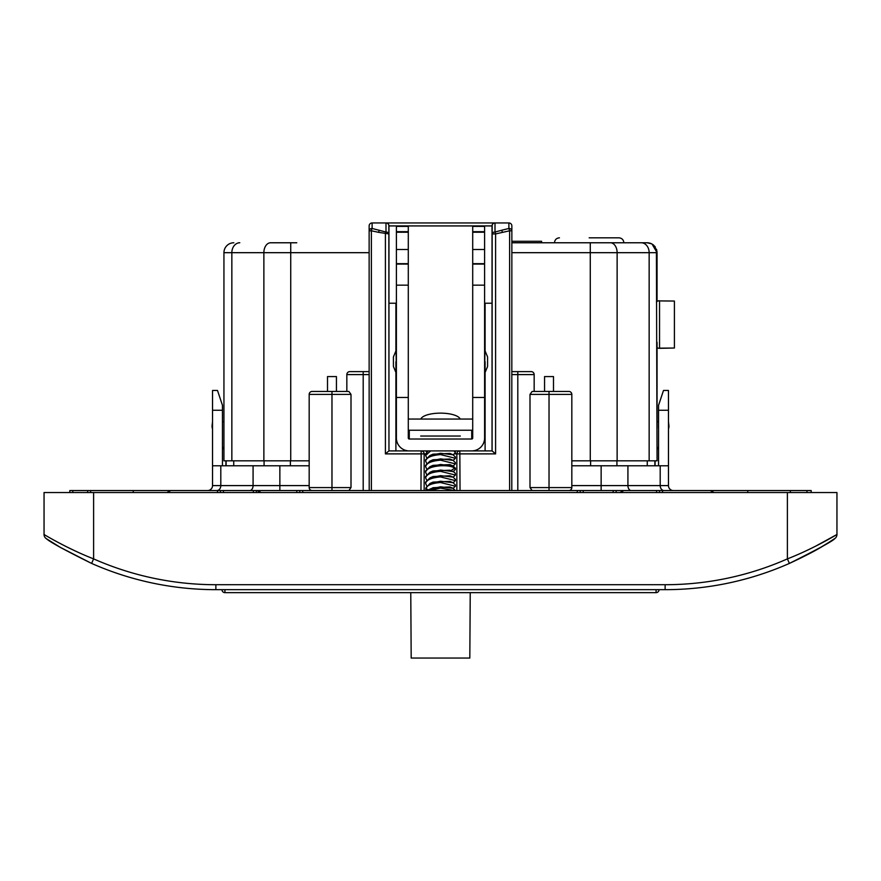 <?xml version="1.0" encoding="UTF-8"?>
<svg xmlns="http://www.w3.org/2000/svg" width="881" height="881" viewBox="0 0 881 881"><rect width="100%" height="100%" fill="white"/><g stroke="black" fill="none" stroke-linecap="round" stroke-linejoin="round"><path stroke-width="1.32" d="M331.972 490.552L331.972 487.578L309.176 487.578A2.973 2.973 0 0 0 312.149 490.552A2.973 2.973 0 0 1 309.176 487.578A2.973 2.973 0 0 0 312.149 490.552A2.973 2.973 0 0 1 309.176 487.578L309.176 394.413A2.973 2.973 0 0 1 312.149 391.439L348.887 391.439L351.001 394.413L331.972 394.413L331.972 487.578L351.001 487.578L351.001 394.413M312.149 391.439L331.972 391.439L331.972 394.413L309.176 394.413M346.839 391.439L346.839 374.59A2.973 2.973 0 0 1 349.812 371.617L369.139 371.617L369.139 372.74L369.139 230.789A2.973 2.313 0 0 1 372.112 228.476L385.988 232.044A2.973 1.883 0 0 1 388.962 233.928L388.962 450.907L388.84 225.073M369.205 490.552L369.139 372.74M369.139 225.921A2.973 2.973 0 0 1 372.112 222.948A2.973 2.973 0 0 0 369.139 225.921A2.973 2.973 0 0 1 372.112 222.948A2.973 2.973 0 0 0 369.139 225.921L369.139 371.617M327.512 391.439L327.512 376.572L336.432 376.572L336.432 391.439M296.787 242.771L270.588 242.771A9.911 6.718 90 0 0 263.871 252.682L223.939 252.682L223.939 460.818L309.176 460.818M571.824 460.818L657.061 460.818L657.061 449.42L658.548 446.821M657.061 460.818L656.411 252.682C656.543 249.026 654.924 246.063 651.533 243.806L647.117 242.771L590.27 242.771L647.15 242.771A9.911 9.911 0 0 1 653.713 245.248M642.194 242.771L647.15 242.771M511.861 242.771L590.27 242.771L590.27 252.682L511.861 252.682L511.861 245.744M231.846 460.818L231.846 252.682A9.911 7.929 90 0 1 239.786 242.771L238.806 242.771M223.939 252.682A9.911 9.911 0 0 1 233.85 242.771A9.911 9.911 0 0 0 223.939 252.682A9.911 9.911 0 0 1 233.85 242.771M658.548 421.669L657.061 421.669L657.061 347.665A4.956 4.956 0 0 0 659.539 348.325L674.405 348.028L659.539 348.16L659.539 300.751A4.956 4.956 0 0 0 656.411 301.864M657.061 342.313L657.061 353.777M657.061 252.682L657.061 301.412L657.061 252.682L657.061 301.412L657.061 252.682L652.105 244.136M657.061 399.368L657.061 428.111M654.44 245.964A9.911 9.911 0 0 1 655.299 247.032M656.455 249.279A9.911 9.911 0 0 1 656.797 250.413M656.995 251.548A9.911 9.911 0 0 1 657.039 252.109M492.171 225.062L492.094 450.907L471.72 450.907L492.039 450.907L492.039 233.928A2.973 1.883 -0 0 1 495.012 232.044L495.596 233.928L509.625 230.789L508.888 228.476A2.973 2.313 0 0 1 511.861 230.789L511.795 490.552M509.625 490.552L509.625 230.789L511.861 230.789L511.861 225.921A2.973 2.973 0 0 0 508.888 222.948A2.973 2.973 0 0 1 511.861 225.921A2.973 2.973 0 0 0 508.888 222.948A2.973 2.973 0 0 1 511.861 225.921M534.161 391.439L534.161 374.59A2.973 2.973 0 0 0 531.188 371.617A2.973 2.973 0 0 1 534.161 374.59A2.973 2.973 0 0 0 531.188 371.617L511.861 371.617M544.568 391.439L544.568 376.572L553.488 376.572L553.488 391.439M549.028 490.552L549.028 391.439L568.851 391.439L532.113 391.439L529.999 394.413L529.999 487.578L571.824 487.578A2.973 2.973 0 0 1 568.851 490.552A2.973 2.973 0 0 0 571.824 487.578L571.824 394.413A2.973 2.973 0 0 0 568.851 391.439A2.973 2.973 0 0 1 571.824 394.413A2.973 2.973 0 0 0 568.851 391.439A2.973 2.973 0 0 1 571.824 394.413L529.999 394.413M532.113 490.552L529.999 487.578M456.854 490.552L456.854 453.88A2.973 2.973 0 0 1 459.827 450.907A2.973 2.973 0 0 0 456.854 453.88L454.739 453.88M425.655 453.88L424.146 453.88A2.973 2.973 0 0 0 421.173 450.907A2.973 2.973 -59 0 1 424.146 453.88L424.146 490.552M395.899 361.706L395.899 450.907L409.28 450.907L388.962 450.907M379.237 230.227L378.577 232.331L371.375 230.789A2.973 0.716 101.7 0 1 372.112 228.476L372.112 222.948L495.012 222.948A2.973 2.973 0 0 0 492.039 225.921L492.039 233.928L495.596 233.928L495.596 453.88L492.094 450.907M493.999 223.124L493.206 223.565M387.783 223.554L387.001 223.124M378.577 232.331L388.962 233.928L388.962 225.921A2.973 2.973 0 0 0 385.988 222.948A2.973 2.973 0 0 1 388.962 225.921L492.039 225.921A2.973 2.973 0 0 1 495.012 222.948L508.888 222.948L508.888 228.476L501.763 230.227L502.423 232.331M424.146 453.88L385.404 453.88L388.906 450.907M495.012 222.948L495.012 232.044L501.763 230.227M395.899 350.33L395.899 303.229L388.962 303.229M492.039 303.229L485.101 303.229L485.101 350.33M485.101 450.907L485.101 361.706M668.459 421.669L668.954 425.975A9.911 9.911 0 0 1 668.459 429.069M618.903 237.815C621.909 238.112 623.561 239.764 623.858 242.771C623.561 239.764 621.909 238.112 618.903 237.815L589.169 237.815M223.939 449.42L222.453 446.821L223.939 449.42M212.541 429.069A9.911 9.911 0 0 1 212.046 425.975L212.541 421.669M222.453 421.669L223.939 421.669M541.595 242.771L541.595 241.284L511.861 241.284M348.887 490.552L351.001 487.578M601.139 490.552L601.139 485.596L668.459 485.596L668.459 390.448L663.503 390.448L658.548 405.315L658.548 465.774M309.176 465.774L253.078 465.774L253.078 485.596L212.541 485.596A4.956 4.956 0 0 1 207.586 490.552A4.956 4.956 0 0 0 212.541 485.596L212.541 465.774L220.801 465.774L220.801 485.596A4.956 3.92 -90 0 1 216.88 490.552M668.459 485.596A4.956 4.956 0 0 0 673.414 490.552M811.181 492.534L811.181 490.552L253.387 490.552L253.387 492.534M217.497 492.534L217.497 490.552L253.387 490.552M217.497 490.552L69.819 490.552L69.819 492.534M299.76 490.552L299.76 492.534M580.249 490.552L580.249 492.534M659.539 490.552L659.539 492.534M790.367 490.552L790.367 492.534M90.633 492.534L90.633 490.552M220.47 490.552L220.47 492.534M668.459 465.774L571.824 465.774M253.078 465.774L220.801 465.774M222.453 465.774L222.453 405.315L217.497 390.448L212.541 390.448L212.541 465.774M217.497 390.448L222.453 405.315M472.712 231.967L484.605 231.967L484.605 226.373L472.712 226.373L472.712 438.022A0.991 0.991 0 0 1 471.72 439.013L409.28 439.013A0.991 0.991 0 0 1 408.288 438.022L408.288 226.373L396.395 226.373L396.395 438.022A12.885 12.885 0 0 0 409.28 450.907L471.72 450.907A12.885 12.885 0 0 0 484.605 438.022L484.605 438.463A12.885 12.103 0 0 1 482.359 445.29M472.712 264.091L484.605 264.091L484.605 231.967M484.605 438.022L484.605 264.091M485.101 339.108L484.605 373.599L487.578 366.518L487.578 361.706L487.578 366.518M484.605 397.463L472.712 397.463M396.395 397.463L408.288 397.463M393.422 366.518L393.422 361.706L393.422 366.518L396.395 373.599L395.899 339.108M408.288 264.091L396.395 264.091M393.422 361.706L393.422 356.893L393.422 361.706M487.578 361.706L487.578 356.893L487.578 361.706M408.288 418.123A0.991 0.936 0 0 0 409.28 419.059L471.72 419.059A0.991 0.936 0 0 0 472.712 418.123M472.712 430.192A12.885 12.103 180 0 1 471.72 430.225L409.28 430.225A12.885 12.103 180 0 1 408.288 430.192M398.641 445.29A12.885 12.103 0 0 1 396.395 438.463L396.395 438.022M408.288 231.967L396.395 231.967M460.168 419.059A19.823 6.784 180 0 0 440.5 413.134A19.823 6.784 180 0 0 420.832 419.059M425.853 450.907L426.624 452.041M430.666 450.907L425.633 455.477L425.633 454.2L428.045 450.907M455.268 450.907L455.367 452.68L453.957 450.907M453.208 454.838L455.367 452.68M425.633 455.477L426.624 457.624M453.208 460.422L455.367 458.274L440.5 454.585C431.437 455.367 426.481 457.525 425.633 461.06L426.624 463.219M453.208 466.016L455.367 463.858L440.5 460.168C431.437 460.95 426.481 463.109 425.633 466.655L426.624 468.802M453.208 471.599L455.367 469.452L454.64 468.152C452.107 466.302 447.394 465.509 440.5 465.763C431.448 466.534 426.492 468.692 425.633 472.238L426.624 474.396M425.633 472.238L425.633 470.961L430.016 466.655L433.1 465.333L449.927 464.606L453.01 465.928L455.367 468.163L455.367 469.452M430.016 461.071L433.1 459.75L449.916 459.012L453.01 460.334L455.367 462.569L455.367 463.858M430.016 455.477L433.089 454.167L449.916 453.429L453.01 454.75L455.367 456.986L455.367 458.274M453.208 477.183L455.367 475.035L455.367 473.747L454.64 472.458L449.938 470.201L433.078 470.939L429.994 472.249L440.5 470.069L453.032 471.522M430.016 466.655L440.5 464.474L453.01 465.928M425.633 466.655L425.633 465.366L430.016 461.06L440.5 458.891L453.01 460.334M425.633 461.06L425.633 459.783L430.005 455.477L440.5 453.297L453.01 454.75M453.208 488.36L455.367 486.213L440.5 482.524C432.153 483.195 427.23 485.156 425.721 488.382L426.14 490.552M429.752 490.398L431.778 488.349L434.091 489.01M427.296 490.552L433.1 487.689L449.927 486.962L453.01 488.272L455.367 490.552M433.408 489.164L431.756 488.36M429.752 484.814L431.767 482.766L433.408 483.581M425.721 488.36L430.005 483.427L433.089 482.105L449.927 481.367L453.021 482.689L455.367 484.924L455.367 486.213M425.633 483.416L425.633 482.138L429.994 477.832L433.089 476.522L449.927 475.784L453.021 477.106L455.367 479.341L455.367 480.619L440.5 476.929C431.448 477.711 426.492 479.87 425.633 483.416L426.624 485.574M455.367 475.035L440.5 471.346C431.448 472.117 426.492 474.275 425.633 477.821L426.624 479.98M431.778 482.788L434.091 483.416M453.208 482.777L455.367 480.619M429.994 477.832L440.5 475.652L453.021 477.106M437.747 488.36L434.091 487.722M430.005 483.427L440.5 481.235L453.021 482.689M430.016 489.01L440.5 486.83L453.01 488.272M454.695 490.552L440.5 488.107L429.421 490.552M437.736 482.777L434.08 482.138M425.633 477.821L425.633 476.544L429.994 472.249M830.893 541.11L834.725 538.621A4.956 4.956 0 0 0 836.95 534.481A4.956 4.956 0 0 1 834.725 538.621C833.657 540.549 818.548 548.819 789.398 563.411A307.249 307.249 0 0 1 665.133 589.664L215.867 589.664A307.249 307.249 0 0 1 91.602 563.411C64.996 550.251 49.887 541.991 46.275 538.621A4.956 4.956 0 0 1 44.05 534.481L44.05 492.534L93.606 492.534L93.606 558.884C66.549 548.334 42.64 533.666 44.05 534.481A4.956 4.956 0 0 0 45.867 538.313A4.956 4.956 0 0 1 44.05 534.481M815.586 546.209L836.95 534.481L836.95 492.534L93.606 492.534M60.877 547.707L91.602 563.411L93.606 558.884A302.293 302.293 0 0 0 215.867 584.709L215.867 589.664M830.045 541.661L820.123 547.707M215.867 584.709L665.133 584.709L665.133 589.664A307.249 307.249 0 0 0 789.398 563.411L787.394 558.884C814.33 548.389 838.205 533.765 836.95 534.481M44.05 504.428L44.05 492.534M72.22 549.546L65.414 546.209M656.07 589.664L656.07 592.638A2.973 2.973 0 0 0 659.043 589.664A2.973 2.973 0 0 1 656.07 592.638L224.93 592.638A2.973 2.973 0 0 1 221.957 589.664M655.079 460.818L655.079 465.774M654.88 460.818L654.88 465.774M226.12 465.774L226.12 460.818M225.921 460.818L225.921 465.774M410.766 592.638L411.185 658.052L469.815 658.052L470.234 592.638M674.405 348.028L674.405 301.049L659.539 300.917L674.405 301.049L674.405 316.477M674.405 320.728L674.405 328.349M674.405 332.644L674.405 345.737M657.061 301.412A4.956 4.956 0 0 1 659.539 300.751M385.988 222.948L385.988 232.044A2.973 0.573 103.8 0 0 385.404 233.928L385.404 453.88M363.192 371.617L363.192 374.59L346.839 374.59A2.973 2.973 0 0 1 349.812 371.617M369.205 374.59L363.192 374.59L363.192 490.552M369.139 230.789L371.375 230.789L371.375 490.552M369.139 252.682L290.73 252.682L290.73 460.818M656.411 252.682L649.154 252.682L649.154 460.818M647.117 242.771L641.214 242.771A9.911 7.929 90 0 1 649.154 252.682L617.129 252.682L617.129 460.818M610.412 242.771A9.911 6.718 90 0 1 617.129 252.682L590.27 252.682L590.27 460.818M534.161 374.59L511.795 374.59M517.808 490.552L517.808 371.617M495.596 453.88L456.854 453.88M460.036 490.552L459.827 450.907M421.173 450.907L420.964 490.552M290.73 242.771L290.73 252.682L263.871 252.682L263.871 460.818M371.375 257.637L371.375 244.753M668.459 410.271L658.548 410.271M279.861 465.774L279.861 485.596L253.078 485.596A4.956 3.348 -90 0 1 249.73 490.552M309.176 485.596L279.861 485.596L279.861 490.552M571.824 485.596L601.139 485.596L601.139 465.774M627.922 465.774L627.922 485.596A4.956 3.348 -90 0 0 631.27 490.552M660.199 465.774L660.199 485.596A4.956 3.92 -90 0 0 664.12 490.552M302.734 490.552L302.734 492.534M577.275 492.534L577.275 490.552M583.222 490.552L583.222 492.534M616.138 490.552L616.138 492.534M656.565 492.534L656.565 490.552M662.512 490.552L662.512 492.534M747.749 492.534L747.749 490.552M806.952 492.534L806.952 490.552M72.793 490.552L72.793 492.534M87.659 492.534L87.659 490.552M133.251 490.552L133.251 492.534M223.444 490.552L223.444 492.534M256.36 490.552L256.36 492.534M296.787 492.534L296.787 490.552M222.453 410.271L212.541 410.271M484.605 285.158L472.712 285.158M408.288 285.158L396.395 285.158M408.288 263.661L396.395 263.661M420.678 436.04L460.3 436.04M484.605 263.661L472.712 263.661M472.712 232.221L484.605 232.221M409.28 430.225L409.28 439.013M471.72 439.013L471.72 430.225M396.395 232.221L408.288 232.221M408.288 231.681L396.395 231.681M484.605 231.681L472.712 231.681M450.984 470.641L454.64 468.152M428.287 489.869L425.721 488.382M665.133 584.709A302.293 302.293 0 0 0 787.394 558.884L787.394 492.534M224.93 589.664L224.93 592.638M647.26 460.818L647.26 465.774M616.92 465.774L616.92 460.818M590.611 465.774L590.611 460.818M290.389 460.818L290.389 465.774M264.08 460.818L264.08 465.774M233.74 465.774L233.74 460.818M554.479 242.771C554.777 239.764 556.429 238.112 559.435 237.815C556.429 238.112 554.777 239.764 554.479 242.771M613.165 490.552L613.165 492.534M619.894 492.534L623.858 490.552M261.106 492.534L257.142 490.552M714.128 492.534L710.163 490.552M166.872 492.534L170.837 490.552M408.288 249.499L396.395 249.499M396.395 349.812L393.422 356.893M484.605 249.499L472.712 249.499M484.605 349.812L487.578 356.893M834.637 538.676L835.188 538.28L834.637 538.676M789.398 563.411C805.509 555.944 817.601 549.601 825.673 544.392L835.188 538.28M91.602 563.411L60.326 547.387L46.363 538.676"/></g></svg>
